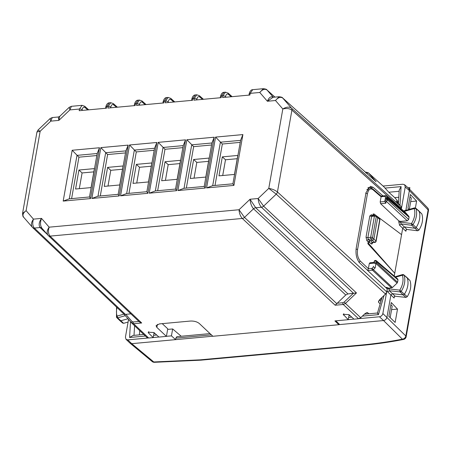 <?xml version="1.0" encoding="UTF-8"?>
<svg xmlns="http://www.w3.org/2000/svg" width="451" height="451" viewBox="0 0 451 451"><rect width="100%" height="100%" fill="white"/><g stroke="black" fill="none" stroke-linecap="round" stroke-linejoin="round"><path stroke-width="0.68" d="M345.754 294.982L347.935 293.928L356.465 292.936L263.61 206.169L258.147 198.508L250.051 199.246L239.03 209.743C239.284 213.385 240.377 216.294 242.311 218.464L50.05 236.115A3.32 2.52 133.5 0 1 48.319 235.58A3.32 2.52 133.5 0 1 48.308 235.569L139.382 321.901L141.699 322.989L50.05 236.115C48.28 233.928 47.981 230.951 49.148 227.174L239.03 209.743L244.493 217.41L253.524 208.807A3.32 2.503 133.1 0 1 255.706 207.753L250.051 199.246C250.311 203.102 251.472 206.287 253.524 208.807L345.754 294.982L335.166 305.226L343.267 304.487L345.449 303.427L360.715 317.696L364.797 313.806L367.08 312.566L369.003 313.783M380.881 301.353L379.387 299.949M390.166 317.628L392.207 306.094L390.87 304.831M380.154 303.839L378.648 302.412L378.462 301.606L379.742 299.577L385.532 294.058L386.744 291.887L387.262 288.961L359.808 263.051C356.656 259.404 355.461 254.42 356.222 248.089L366.037 192.583L370.434 186.314L373.197 187.368L383.017 195.903M130.891 313.851L125.389 314.381L34.344 228.076L40.066 227.546C38.498 225.066 38.995 222.016 41.537 218.391L33.442 219.135C32.269 222.912 32.573 225.889 34.344 228.076A3.32 2.52 133.5 0 1 32.613 227.541A3.32 2.52 133.5 0 1 32.472 227.389C30.826 225.252 31.147 222.501 33.442 219.135L26.102 210.656C22.984 213.075 22.206 215.302 23.756 217.331M32.472 227.389L23.565 217.134C23.091 217.156 22.753 215.928 22.55 213.458L26.102 210.656L40.145 131.264L36.959 131.996L22.55 213.453M125.389 314.381L124.115 314.268M32.269 227.18L32.613 227.541A3.32 2.52 133.5 0 1 32.602 227.53L124.149 314.302M273.312 97.258L273.261 97.202C270.972 96.029 269.01 97.377 267.381 101.255L273.064 97.281L279.079 96.728L275.482 100.511L282.822 108.984L268.779 188.383C272.252 188.958 275.138 190.159 277.438 191.979A3.32 2.503 132.4 0 1 276.226 194.155L263.61 206.169A3.32 2.503 133.1 0 1 261.428 207.229C259.494 205.058 258.4 202.149 258.147 198.508L268.779 188.383L276.226 194.155L385.532 294.058M368.304 187.413L368.721 187.746M387.539 199.832L385.943 198.446M401.401 209.005L401.012 206.552L396.525 201.355M128.18 145.115L125.863 150.882L105.669 152.737L97.98 196.191L91.863 198.457L119.188 195.948L128.18 145.115L100.855 147.624L107.614 154.546L100.285 195.982M97.98 196.191L118.179 194.336L125.863 150.882M107.614 154.546L125.508 152.906M185.541 139.849L183.224 145.617L163.031 147.471L155.341 190.925L175.54 189.07L176.55 190.683L185.541 139.849L158.216 142.358L164.981 149.281L157.653 190.717M183.224 145.617L175.54 189.07M164.981 149.281L182.869 147.64M99.496 147.748L97.185 153.515L76.986 155.37L69.302 198.823L63.185 201.09L90.51 198.581L99.496 147.748L72.171 150.256L78.936 157.179L71.608 198.615M69.302 198.823L89.495 196.969L97.185 153.515M78.936 157.179L96.824 155.539M214.225 137.217L211.908 142.984L191.709 144.839L184.025 188.292L204.218 186.438L205.233 188.044L214.225 137.217L186.9 139.725L193.659 146.648L186.331 188.084M211.908 142.984L204.218 186.438M193.659 146.648L211.547 145.008M156.858 142.482L154.546 148.249L134.347 150.104L126.663 193.558L146.857 191.703L147.872 193.316L156.858 142.482L129.538 144.991L136.298 151.914L128.969 193.349M154.546 148.249L146.857 191.703M136.298 151.914L154.186 150.273M242.903 134.584L240.586 140.351L220.392 142.206L212.703 185.66L232.902 183.805L233.911 185.412L242.903 134.584L215.578 137.093L222.343 144.016L215.014 185.451M240.586 140.351L232.902 183.805M222.343 144.016L240.231 142.369M248.946 95.122L249.166 93.881A1.99 0.834 -170 0 1 250.175 93.351L249.877 95.037L222.597 97.54L222.895 95.86L225.5 92.167M252.712 89.67L263.373 88.689L259.77 92.472C262.403 89.416 264.822 88.593 267.026 90.008L274.969 97.106M386.744 291.887L277.438 191.979L291.915 110.123C289.587 108.471 286.554 108.093 282.822 108.984C286.278 106.881 289.153 106.588 291.447 108.105L401.012 206.552M401.48 208.571L291.915 110.123A3.32 2.514 131.9 0 0 291.447 108.105L282.732 98.047C280.528 96.632 278.109 97.455 275.482 100.511L267.381 101.255L259.77 92.472L250.175 93.351L252.718 89.67C251.089 89.693 249.899 91.102 249.166 93.881M37.98 130.102L40.145 131.264L50.771 121.139L58.872 120.394L58.309 116.995L52.293 117.548L50.771 121.139L50.123 118.534L37.974 130.102L36.959 131.996M58.309 116.995L59.735 116.352L69.24 107.299L69.888 109.903L58.872 120.394L59.774 116.313M82.15 109.734A1.99 0.834 -170 0 0 79.489 109.024L69.888 109.903L71.405 106.318L82.071 105.331L84.726 106.278L85.121 107.603C83.717 106.633 82.725 107.344 82.15 109.734L82.026 110.444M105.54 108.285L105.759 107.045A1.99 0.834 -170 0 1 106.769 106.521L106.47 108.201L79.19 110.709L79.489 109.024L82.093 105.331M134.223 105.652L134.437 104.412A1.99 0.834 -170 0 1 135.452 103.888L135.153 105.568L107.874 108.071L108.172 106.391L110.771 102.698M162.901 103.02L163.121 101.779A1.99 0.834 -170 0 1 164.13 101.249L163.831 102.935L136.552 105.438L136.85 103.758L139.427 100.066M191.585 100.387L191.805 99.147A1.99 0.834 -170 0 1 192.814 98.617L192.515 100.302L165.235 102.805L165.534 101.125L168.138 97.433M220.263 97.754L220.483 96.514A1.99 0.834 -170 0 1 221.492 95.984L221.193 97.67L193.913 100.173L194.212 98.493L196.788 94.8M205.233 188.044L177.908 190.553L184.025 188.292M177.908 190.553L186.9 139.725M90.51 198.581L89.495 196.969M63.185 201.09L72.171 150.256M147.872 193.316L120.547 195.824L126.663 193.558M120.547 195.824L129.538 144.991M119.188 195.948L118.179 194.336M91.863 198.457L100.855 147.624M176.55 190.683L149.225 193.186L155.341 190.925M149.225 193.186L158.216 142.358M233.911 185.412L206.592 187.92L212.703 185.66M206.592 187.92L215.578 137.093M396.266 200.96L398.475 202.882M383.869 186.77L368.349 172.829L383.7 186.596L389.061 192.509L394.726 197.628L398.526 202.014M48.308 235.569A3.32 2.52 133.5 0 1 48.178 235.428C46.532 233.291 46.853 230.54 49.148 227.174L41.537 218.391C40.054 222.405 40.19 225.686 41.943 228.234M41.802 228.088L48.178 235.428M398.808 197.25L394.726 197.628M409.322 209.349L411.318 198.062L409.976 196.799M282.568 97.878L376.128 181.781L368.518 173.004A1.325 0.857 139.1 0 0 366.928 173.336L367.633 174.148M154.09 332.652L153.216 337.596L148.52 333.018L148.17 332.235L153.949 332.522L158.955 337.072L166.408 336.384L167.749 328.818L162.242 323.638M153.216 337.596L148.667 338.013L146.925 337.466L131.726 323.051L133.603 323.733L148.667 338.013M349.125 314.747L348.251 319.691L334.913 320.92L338.814 324.72L338.96 323.869M348.251 319.691L343.2 314.33L348.984 314.618L353.984 319.167L358.534 318.75L360.715 317.696M338.814 324.72L212.883 336.277L199.303 323.497C197.042 321.721 194.082 320.909 190.407 321.05L159.434 323.897L156.063 325.684L156.858 327.392L166.408 336.384M193.642 159.496L190.283 178.489L205.774 177.068L209.134 158.075L193.642 159.496L196.811 162.416L208.554 161.34M194.031 178.145L196.811 162.416M75.559 189.02L78.919 170.027L94.406 168.606L91.051 187.599L75.559 189.02M107.603 167.394L123.089 165.974L119.729 184.966L104.243 186.387L107.603 167.394L110.771 170.315L122.514 169.238M136.354 164.373L151.84 162.952L148.48 181.945L132.994 183.365L136.354 164.373L139.517 167.293L151.26 166.216M165.032 161.74L180.518 160.314L177.158 179.312L161.672 180.733L165.032 161.74L168.2 164.66L179.943 163.583M222.326 156.863L237.812 155.443L234.452 174.436L218.966 175.856L222.326 156.863L225.494 159.784L237.237 158.707M222.709 175.512L225.494 159.784M136.738 183.021L139.517 167.293M107.986 186.043L110.771 170.315M165.421 180.389L168.2 164.66M78.919 170.027L82.088 172.947L93.831 171.87M79.308 188.676L82.088 172.947M380.92 301.217L379.511 299.808M181.201 336.249L172.665 328.954L167.642 329.41M349.632 315.559L349.063 315.074M387.15 289.598L387.302 288.679L399.778 290.134L400.048 291.904L403.115 294.864A1.325 1.009 -47.3 0 0 404.462 294.12A19.912 15.142 -47.3 0 0 407.253 277.906A1.325 1.009 -47.3 0 0 407.05 277.585A1.325 1.009 -47.3 0 0 407.022 277.557L404.057 275.104A19.793 15.058 132.7 0 1 401.283 291.222L400.048 291.904L389.331 290.726L388.824 288.189L392.443 287.512L397.083 283.098L375.942 263.485A1.325 0.767 9.9 0 1 374.578 263.299A1.325 0.767 9.9 0 1 373.992 262.505L376.433 262.617L397.568 282.23L397.083 283.098M386.569 292.513L382.854 313.53C382.363 315.35 381.23 316.427 379.46 316.765L359.148 318.626M353.922 319.105L348.262 319.629M382.065 297.361L377.47 313.028M391.581 309.634L397.506 309.093L395.144 322.448L388.835 316.337L391.276 302.536L397.506 309.093M410.692 201.603L416.617 201.061L415.399 207.95M416.617 201.061L410.382 194.511L407.941 208.311L409.085 209.416M401.525 207.956L405.24 186.934L404.598 184.735L402.901 184.233L383.091 186.049M148.08 338.002L127.768 339.868L126.015 339.315L125.423 337.162L128.563 319.404M172.665 328.954L171.442 335.86L166.419 336.322M158.887 337.01L153.227 337.534M212.821 336.22L175.597 339.637L171.442 335.86M127.768 339.868L131.731 343.668L175.597 339.637L175.862 338.12L211.378 334.862M210.042 333.599L176.916 336.643L175.862 338.12M379.46 316.765L383.547 320.548L339.682 324.573L335.786 320.774M386.958 290.32L387.759 292.011L389.331 290.726L392.46 293.691L403.115 294.864L405.996 297.395L394.85 296.206L394.078 297.124L394.106 298.026L390.893 294.982L392.46 293.691L395.11 296.2M387.302 288.679L386.738 287.394L385.706 287.49M384.043 295.478L378.44 314.646C377.436 313.282 377.233 312.802 377.837 313.214M382.854 313.53L405.821 335.972A3.32 2.605 134.7 0 1 402.377 339.152L383.547 320.548C385.317 320.21 386.451 319.133 386.941 317.318L390.893 294.982L387.759 292.011M403.656 210.933L414.548 207.883L415.704 208.148L418.883 210.921A1.325 1.009 132.7 0 1 418.911 210.95L421.877 213.96C423.393 219.124 422.418 224.502 418.945 230.1L417.694 230.777L406.661 229.424L405.889 230.343L405.917 231.245L402.704 228.206L394.242 276.051M404.592 184.73L408.815 188.484L409.356 190.587L405.866 210.313L409.88 187.622L408.037 187.791M385.013 188.084L401.086 186.613L399.231 190.102L398.436 203.576M360.343 345.133L361.155 345.455C376.095 344.085 390.216 342.072 403.532 339.428L402.377 339.152C389.185 341.773 375.176 343.769 360.343 345.133L200.081 359.847L153.78 361.973L131.731 343.662L130.08 343.2L126.009 339.31M130.508 321.648L129.578 337.489L133.079 335.443L143.751 334.462M139.703 330.628L139.455 334.856M339.682 324.573L338.825 324.652M366.798 189.848L369.73 187.661M388.824 288.189L386.738 287.394M385.255 198.801A1.325 1.319 10.8 0 1 385.261 198.784A1.325 1.325 0 0 0 385.255 198.801A1.325 0.552 10 0 1 386.27 198.44A1.325 0.552 10 0 1 387.702 198.919L409.074 217.179L408.662 219.507L407.304 220.798L400.64 221.413L398.864 220.917L380.61 203.689L380.187 201.93L381.101 196.788L380.796 196.258M391.575 287.935L372.391 270.138A1.325 0.66 -95.2 0 1 371.979 268.373L368.377 268.706L369.29 263.547L370.136 262.933M372.718 242.542C372.385 243.918 371.833 244.318 371.049 243.749L369.031 241.854L368.715 243.636L394.738 273.255L367.853 243.715L368.168 241.933L366.86 240.654L368.236 239.374L367.875 237.621A1.325 0.552 -170 0 1 366.037 237.153L369.792 215.95L371.455 214.704A1.325 1.02 -50.2 0 0 371.742 215.612L374.961 215.341A1.325 0.71 -96.8 0 0 374.426 216.08L376.258 216.542A1.325 1.015 -50.7 0 0 375.959 215.629A1.325 1.325 0 0 0 374.961 215.341M372.825 215.595L373.101 214.033L373.964 213.954L401.565 234.644M373.964 213.954L373.648 215.736M404.197 211.395L414.198 208.599A18.468 14.049 132.7 0 1 411.492 223.516L411.746 225.28L401.159 223.95L399.569 225.235L402.704 228.206L404.288 226.915L414.807 228.24A1.325 1.009 132.7 0 0 416.166 227.507A19.912 15.142 132.7 0 0 419.114 211.282A1.325 1.009 132.7 0 0 418.911 210.95M415.709 208.153L415.918 208.48L414.198 208.599L414.886 208.007M123.991 314.155L117.097 316.083L117.655 317.825L116.623 317.352L117.097 316.083A18.468 14.049 132.7 0 1 117.006 307.537M405.505 212.528L408.882 216.373L409.074 217.179M381.067 196.106L372.656 188.8L369.555 187.672L367.948 187.819M408.882 216.373L387.505 198.102A1.325 1.319 10.8 0 0 385.261 198.784L385.735 197.634L384.697 196.439A1.325 0.66 -95.2 0 1 385.21 195.7L381.039 196.084M405.68 212.675L386.276 196.095L381.101 196.771L372.926 189.691A1.325 1.015 -49 0 0 372.656 188.8M397.979 279.902L397.709 279.011L376.331 260.746A1.325 1.009 130.5 0 1 376.608 261.642L397.979 279.902L397.568 282.23M368.377 268.706L367.655 270.572M403.014 274.642L402.343 275.234A18.468 14.049 132.7 0 1 399.778 290.134L407.242 296.713L405.996 297.395M407.05 277.585L410.015 280.584C411.588 285.72 410.664 291.092 407.242 296.713M369.792 215.95L371.624 216.418L372.408 215.798M369.031 241.854L370.384 240.558L369.521 240.637L368.168 241.933M367.853 243.715L368.715 243.636M373.332 266.237L373.479 266.947L375.17 267.888L375.942 263.485A1.325 0.987 132.9 0 0 376.433 262.617L376.608 261.642A1.325 0.552 10 0 0 375.176 261.163A1.325 0.552 10 0 0 374.161 261.524L373.992 262.505M385.086 199.782A1.325 1.325 0 0 0 385.081 199.787L387.527 199.894A1.325 0.987 132.9 0 1 386.169 201.191A1.325 1.195 -170.2 0 1 385.081 199.782L384.782 201.507L385.819 203.209L380.61 203.689M384.788 201.496L380.187 201.93M385.272 198.75L385.098 199.731M385.334 198.389L385.261 198.784M399.569 225.235L398.735 221.661A1.325 0.552 -170 0 0 400.511 222.134L401.159 223.95L406.937 229.424M122.565 322.843L123.608 323.322L128.095 322.065M128.005 318.756L120.755 320.785A1.325 1.009 132.7 0 1 119.865 320.627A1.325 1.009 132.7 0 1 119.831 320.599L116.809 317.656M400.64 221.413L400.511 222.134L411.492 223.516L412.992 224.609L411.746 225.28L417.694 230.777M395.6 277.213L402.343 275.234L404.057 275.104L410.015 280.584M392.443 287.512L371.979 268.373L373.479 266.947M369.521 240.637L368.236 239.374L371.139 239.013A1.325 0.71 -97.1 0 1 370.683 237.271L367.875 237.621L371.624 216.418L374.426 216.08L370.683 237.271A1.325 0.552 10 0 1 372.509 237.733A1.325 0.975 134 0 1 371.139 239.013L372.537 240.36L370.384 240.558L372.735 242.599L372.385 242.745L372.56 242.215M385.735 197.634L387.601 197.623L386.276 196.095A1.325 1.009 -49.5 0 0 386.197 196.016A1.325 1.325 0 0 0 385.21 195.7M372.735 242.599L374.928 242.396A1.325 0.66 -95.2 0 1 374.595 242.26L372.537 240.36L373.896 239.069L375.954 240.969L379.731 219.598L375.959 215.629M377.673 217.703L373.896 239.069L372.509 237.733L376.258 216.542L377.673 217.703M402.704 228.2L396.367 264.021M367.796 312.735L366.054 312.898M347.935 293.928L255.706 207.753L261.428 207.229L353.674 293.421M378.998 300.434L378.648 302.412M41.78 228.071A3.32 2.52 133.5 0 0 40.066 227.546L47.141 234.255M273.323 97.258L267.026 90.008L274.947 97.106M110.709 107.812L110.833 107.101A1.99 0.834 -170 0 0 108.172 106.391L106.769 106.521L109.311 102.834L110.754 102.698M139.387 105.179L139.511 104.469A1.99 0.834 -170 0 0 136.85 103.758L135.452 103.888L137.989 100.201L139.455 100.066L142.088 101.013L142.482 102.338L145.098 104.655M168.071 102.546L168.195 101.836A1.99 0.834 -170 0 0 165.534 101.125L164.13 101.249L166.673 97.568L168.116 97.433L170.771 98.38L171.16 99.705L173.776 102.022M196.749 99.913L196.878 99.203A1.99 0.834 -170 0 0 194.212 98.493L192.814 98.617L195.351 94.936L196.816 94.8L199.455 95.747L199.844 97.072L202.46 99.389M225.432 97.281L225.556 96.57A1.99 0.834 -170 0 0 222.895 95.86L221.492 95.984L224.034 92.303L225.477 92.167L228.133 93.115L228.527 94.439L231.137 96.756M369.995 187.661L373.197 187.368M279.09 96.728C281.396 97.044 282.557 97.427 282.574 97.884L376.128 181.781M225.556 96.57C226.131 94.18 227.118 93.47 228.527 94.439M84.698 106.256L88.729 109.83M87.731 109.92L85.121 107.603M110.833 107.101C111.408 104.711 112.395 104.001 113.799 104.97L116.414 107.287M113.381 103.623L113.799 104.97M139.511 104.469C140.086 102.078 141.078 101.368 142.482 102.338M142.059 100.99L146.09 104.564M168.195 101.836C168.77 99.445 169.756 98.735 171.16 99.705M170.743 98.357L174.774 101.932M196.878 99.203C197.448 96.813 198.44 96.102 199.844 97.072M199.427 95.719L203.457 99.299M228.105 93.086L232.135 96.666M365.896 172.592A1.325 0.66 -95.2 0 1 366.319 172.186L365.53 172.259M366.928 173.336L365.806 172.925M148.768 331.62L148.52 333.018M343.803 313.721L343.555 315.114M157.393 324.359L156.858 327.392M138.897 321.439L133.18 321.969A1.325 0.66 -95.2 0 0 133.603 323.733L141.699 322.989M336.739 303.602L244.493 217.41A3.32 2.503 133.1 0 1 242.311 218.464L335.166 305.226M358.534 318.75L343.267 304.487A1.325 0.66 -95.2 0 1 342.85 302.717L337.072 303.247M131.658 322.967L124.183 314.341M342.85 302.717L344.158 302.085L345.449 303.427L356.465 292.936M125.79 314.319L132.058 321.557L131.855 323.187M132.058 321.557L133.18 321.969M353.234 293.443L344.158 302.085M348.657 317.38L351.707 317.098M362.367 316.117L378.44 314.646M380.007 299.317L381.518 299.182M399.981 205.363L401.086 186.613M129.578 337.489L145.414 336.034M153.628 335.279L156.677 335.003M406.193 229.677L405.917 231.245M394.383 296.454L394.106 298.026M403.532 339.428A3.32 3.32 0 0 0 406.154 336.75A3.32 1.387 10 0 0 405.821 335.972L428.117 209.912A3.32 1.387 10 0 1 428.45 210.69A3.32 3.32 0 0 0 427.565 207.798A3.32 2.582 135.8 0 1 428.117 209.912L409.356 190.587L405.24 186.934M388.768 192.239L399.158 191.286M134.584 325.774L134.02 335.352M375.17 267.888L373.259 269.709A1.325 0.987 -47.1 0 1 372.391 270.138L367.768 270.561M398.735 221.661L398.864 220.917M368.382 268.683L360.304 261.061C357.897 258.276 356.978 254.46 357.558 249.623L367.452 193.682C368.512 189.273 370.333 187.943 372.926 189.691M366.86 240.654L366.037 237.153M372.785 215.815L371.455 214.704M130.08 343.2L152.173 361.544A3.32 2.464 -50.3 0 0 153.78 361.973L154.304 362.311L200.892 360.169L361.166 345.455M125.339 315.677L117.655 317.825L123.608 323.322M367.452 193.682L365.676 193.208M357.558 249.623A1.325 0.552 -170 0 0 356.065 249.138M360.304 261.061L358.945 262.347M200.081 359.847A3.32 1.646 84.8 0 0 200.892 360.169M373.879 263.125L369.29 263.547M385.819 203.209L386.169 201.191L407.304 220.798M371.049 243.749A1.325 1.015 133.2 0 1 372.413 242.463L374.595 242.26A1.325 1.009 132.7 0 0 375.954 240.969A1.325 0.552 -170 0 1 376.111 241.308L379.894 219.936A1.325 1.325 0 0 0 379.483 218.729L377.425 216.83M387.601 197.623L387.505 198.102A1.325 1.009 130.5 0 1 387.702 198.919L387.527 199.894L408.662 219.507M421.877 213.96L415.918 208.48A19.793 15.058 132.7 0 1 412.992 224.609L418.945 230.1M379.483 218.729A1.325 1.009 -47.3 0 1 379.731 219.598A1.325 0.552 10 0 1 379.894 219.936M263.384 88.689C265.69 89.005 266.851 89.388 266.868 89.845M52.293 117.548L50.123 118.534M71.405 106.312L69.24 107.299M105.759 107.05C106.498 104.266 107.682 102.862 109.317 102.834M110.749 102.704L113.41 103.645L117.412 107.197M134.437 104.418C135.176 101.633 136.36 100.223 137.995 100.201M163.121 101.779C163.86 99 165.043 97.591 166.678 97.568M191.805 99.147C192.538 96.367 193.727 94.958 195.356 94.936M220.483 96.514C221.221 93.735 222.405 92.325 224.04 92.303M368.349 172.829L366.319 172.192M48.319 235.58L47.975 235.219M124.16 314.319L131.686 323.012M348.967 315.621L349.987 315.531M364.374 314.206L377.476 313.005M153.938 333.526L154.952 333.436M408.815 188.484L427.565 207.798M406.154 336.75L428.45 210.69M405.601 212.596L386.197 196.016M374.003 262.426L369.809 262.809M152.173 361.544A3.32 3.32 0 0 0 154.304 362.311M403.848 274.789L402.681 274.524L395.07 276.756M385.081 199.787L384.788 201.501M122.785 323.175L119.865 320.627M116.493 317.154L116.544 307.097M376.331 260.746A1.325 1.325 0 0 0 374.161 261.524M374.928 242.396A1.325 1.325 0 0 0 376.111 241.308"/></g></svg>
